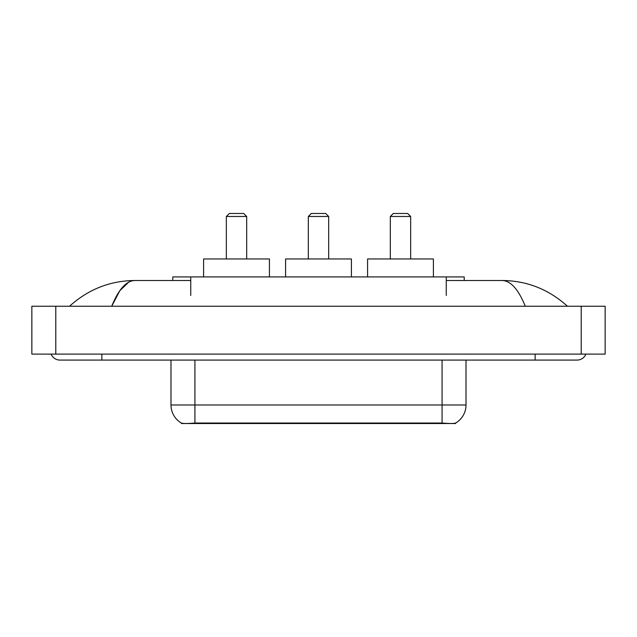 <?xml version="1.0" encoding="UTF-8"?>
<svg xmlns="http://www.w3.org/2000/svg" width="637" height="637" viewBox="0 0 637 637"><rect width="100%" height="100%" fill="white"/><g stroke="black" fill="none" stroke-linecap="round" stroke-linejoin="round"><path stroke-width="0.96" d="M172.794 280.503L172.794 276.912L464.206 276.912L464.206 280.503M455.543 423.103L455.543 423.525L181.457 423.525L181.457 423.103M51.103 354.108A9.579 9.579 0 0 0 59.974 360.088A9.579 9.579 0 0 1 51.103 354.108A9.579 9.579 0 0 0 59.974 360.088L577.026 360.088A9.579 9.579 0 0 0 585.897 354.108A9.579 9.579 0 0 1 577.026 360.088A9.579 9.579 0 0 0 585.897 354.108A9.579 9.579 0 0 1 577.026 360.088M525.27 306.23C518.407 289.333 510.691 280.758 502.139 280.503L446.258 280.503M190.742 280.503L134.861 280.503C126.309 280.758 118.593 289.333 111.73 306.23L119.788 290.759L128.65 282.183M55.785 306.23L605.15 306.23L605.15 354.108L31.85 354.108L31.85 306.23L55.785 306.23L55.785 354.108M502.139 280.503C526.839 280.694 548.616 289.27 567.448 306.23L565.409 304.382M71.591 304.382L69.552 306.23C88.296 289.309 110.066 280.726 134.861 280.503M170.987 360.088L170.987 404.973A20.941 20.941 0 0 0 181.338 423.04C182.891 423.645 187.413 423.645 194.922 423.04L442.078 423.04C449.571 423.645 454.101 423.645 455.662 423.04A20.941 20.941 0 0 0 466.013 404.973L466.013 360.088M226.342 216.469L246.686 216.469L243.692 213.475L229.336 213.475L226.342 216.469L226.342 258.956M246.686 216.469L246.686 258.956M269.427 276.912L269.427 258.956L203.601 258.956L203.601 276.912M308.324 216.469L328.676 216.469L325.682 213.475L311.318 213.475L308.324 216.469L308.324 258.956M328.676 216.469L328.676 258.956M351.417 276.912L351.417 258.956L285.583 258.956L285.583 276.912M390.314 216.469L410.658 216.469L407.664 213.475L393.308 213.475L390.314 216.469L390.314 258.956M410.658 216.469L410.658 258.956M433.399 276.912L433.399 258.956L367.573 258.956L367.573 276.912M439.387 423.525L439.387 422.936M197.613 423.525L197.613 422.936M190.742 295.457L190.742 276.912M446.258 295.457L446.258 276.912M535.136 354.108L535.136 360.088M101.864 354.108L101.864 360.088M581.215 306.23L581.215 354.108M442.078 423.04L442.078 404.973L466.013 404.973M170.987 404.973L194.922 404.973L194.922 423.04M194.922 360.088L194.922 404.973L442.078 404.973L442.078 360.088"/></g></svg>
